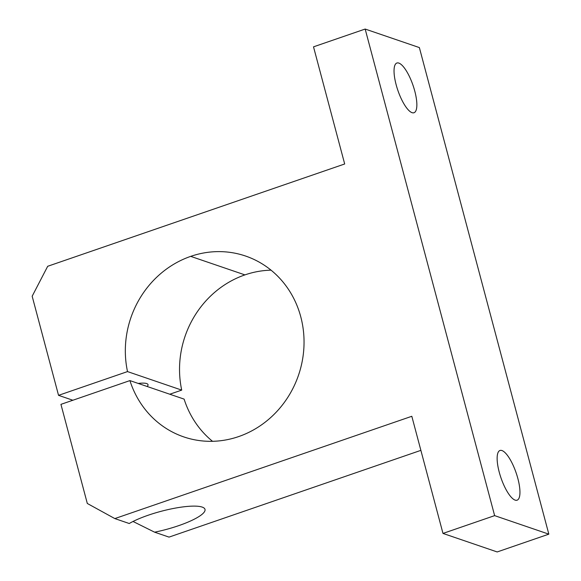 <?xml version="1.0" encoding="UTF-8"?>
<svg xmlns="http://www.w3.org/2000/svg" width="581" height="581" viewBox="0 0 581 581"><rect width="100%" height="100%" fill="white"/><g stroke="black" fill="none" stroke-linecap="round" stroke-linejoin="round"><path stroke-width="0.87" d="M181.715 390.112A95.567 88.61 108.9 0 1 244.913 274.893L190.713 256.366A95.567 88.61 -71.1 0 0 127.515 371.586L181.715 390.112L127.515 371.586L58.543 395.341L72.872 400.244L58.543 395.341L32.166 296.223L47.693 266.287L344.686 163.98L313.515 46.843L365.166 29.05L494.634 515.63L548.834 534.157L419.366 47.577L365.166 29.05L419.366 47.577L548.834 534.157L494.634 515.63L442.983 533.423L411.813 416.286L114.827 518.586L129.251 523.517A43.001 9.427 -14.9 0 1 148.206 515.224A43.001 9.427 -14.9 0 1 204.94 509.181A43.001 9.427 -14.9 0 1 154.604 532.181L169.027 537.113L420.884 450.355L169.027 537.113L154.604 532.181L133.034 521.469L154.604 532.181A43.001 9.427 165.1 0 0 205.006 509.377A43.001 9.427 165.1 0 0 148.206 515.224A43.001 9.427 165.1 0 0 129.251 523.517L114.827 518.586L87.31 503.473L60.94 404.354L129.912 380.599L184.112 399.118L129.912 380.599A95.567 88.61 -71.1 0 0 183.778 436.905A95.567 88.61 -71.1 0 0 298.532 375.13A95.567 88.61 -71.1 0 0 245.596 256.047A95.567 88.61 -71.1 0 0 190.713 256.366L244.913 274.893A95.567 88.61 108.9 0 1 271.036 270.165A95.567 88.61 -71.1 0 0 244.913 274.893A95.567 88.61 -71.1 0 0 181.715 390.112L169.775 394.223L181.715 390.112M138.205 383.431A20.008 4.387 -14.9 0 1 147.146 386.488A20.008 4.387 165.1 0 0 148.017 384.637A20.008 4.387 165.1 0 0 138.205 383.431M499.232 472.15A26.283 7.981 -109 0 1 507.496 455.468A26.283 7.981 -109 0 1 518.913 498.389A26.283 7.981 -109 0 1 499.232 472.15A26.283 7.981 71 0 0 517.105 500.183A26.283 7.981 71 0 0 516.095 472.738A26.283 7.981 71 0 0 499.987 450.486A26.283 7.981 71 0 0 499.232 472.15M396.133 84.688A26.283 7.981 -109 0 1 404.398 68.006A26.283 7.981 -109 0 1 415.822 110.927A26.283 7.981 -109 0 1 396.133 84.688A26.283 7.981 71 0 0 414.013 112.721A26.283 7.981 71 0 0 412.997 85.269A26.283 7.981 71 0 0 396.888 63.024A26.283 7.981 71 0 0 396.133 84.688M497.183 551.95L442.983 533.423L497.183 551.95L548.834 534.157L497.183 551.95M212.537 441.313A95.567 88.61 108.9 0 1 184.112 399.118A95.567 88.61 -71.1 0 0 212.537 441.313M365.166 29.05L313.515 46.843L344.686 163.98L47.693 266.287L32.166 296.223L58.543 395.341L127.515 371.586A95.567 88.61 108.9 0 1 190.713 256.366A95.567 88.61 108.9 0 1 300.362 315.323A95.567 88.61 108.9 0 1 241.522 435.539A95.567 88.61 108.9 0 1 129.912 380.599L60.94 404.354L87.31 503.473L114.827 518.586L411.813 416.286L442.983 533.423L494.634 515.63L365.166 29.05"/></g></svg>
